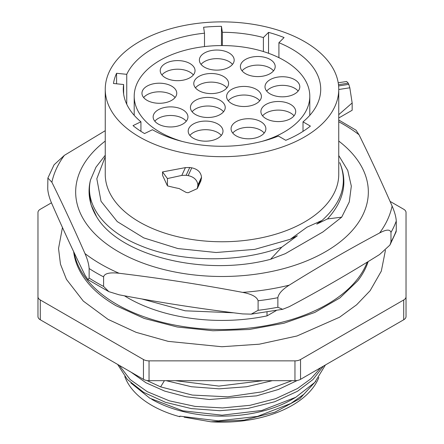 <?xml version="1.0" encoding="UTF-8"?>
<svg xmlns="http://www.w3.org/2000/svg" width="444" height="444" viewBox="0 0 444 444"><rect width="100%" height="100%" fill="white"/><g stroke="black" fill="none" stroke-linecap="round" stroke-linejoin="round"><path stroke-width="0.67" d="M165.323 63.531A17.399 10.046 0 0 0 160.228 70.635A17.399 10.046 0 0 0 170.968 79.92A17.399 10.046 0 0 0 189.932 77.739A17.399 10.046 0 0 0 195.033 70.635A17.399 10.046 0 0 0 184.288 61.355A17.399 10.046 0 0 0 165.323 63.531M161.905 74.942A17.399 10.046 180 0 1 165.323 72.144A17.399 10.046 0 0 1 193.351 74.942M261.882 141.414A87.795 50.688 180 0 0 284.082 132.096A87.795 50.688 0 0 0 309.795 96.254A87.795 50.688 0 0 0 255.6 49.423A87.795 50.688 0 0 0 159.918 60.412A87.795 50.688 180 0 0 134.205 96.254L134.205 115.329M182.118 141.414A87.795 50.688 180 0 1 134.205 96.254M290.609 118.642A17.399 10.046 0 0 0 295.704 111.538A17.399 10.046 0 0 0 284.965 102.259A17.399 10.046 0 0 0 266 104.434A17.399 10.046 0 0 0 260.9 111.538A17.399 10.046 0 0 0 271.645 120.818A17.399 10.046 0 0 0 290.609 118.642M294.711 93.884A17.399 10.046 0 0 0 299.805 86.78A17.399 10.046 0 0 0 289.066 77.5A17.399 10.046 0 0 0 270.102 79.676A17.399 10.046 0 0 0 265.001 86.78A17.399 10.046 0 0 0 275.746 96.065A17.399 10.046 0 0 0 294.711 93.884M270.102 73.648A17.399 10.046 0 0 0 275.197 66.545A17.399 10.046 0 0 0 264.452 57.265A17.399 10.046 0 0 0 245.493 59.441A17.399 10.046 0 0 0 240.393 66.545A17.399 10.046 0 0 0 251.138 75.83A17.399 10.046 0 0 0 270.102 73.648M229.082 67.194A17.399 10.046 0 0 0 234.182 60.09A17.399 10.046 0 0 0 223.437 50.805A17.399 10.046 0 0 0 204.473 52.986A17.399 10.046 0 0 0 199.378 60.09A17.399 10.046 0 0 0 210.123 69.369A17.399 10.046 0 0 0 229.082 67.194M171.662 100.344A17.399 10.046 0 0 0 176.762 93.24A17.399 10.046 0 0 0 166.017 83.96A17.399 10.046 0 0 0 147.053 86.136A17.399 10.046 0 0 0 141.958 93.24A17.399 10.046 0 0 0 152.697 102.52A17.399 10.046 0 0 0 171.662 100.344M182.85 124.026A17.399 10.046 0 0 0 187.945 116.922A17.399 10.046 0 0 0 177.206 107.637A17.399 10.046 0 0 0 158.242 109.818A17.399 10.046 0 0 0 153.141 116.922A17.399 10.046 0 0 0 163.886 126.201A17.399 10.046 0 0 0 182.85 124.026M217.899 138.234A17.399 10.046 0 0 0 222.993 131.13A17.399 10.046 0 0 0 212.254 121.845A17.399 10.046 0 0 0 193.29 124.026A17.399 10.046 0 0 0 188.195 131.13A17.399 10.046 0 0 0 198.934 140.409A17.399 10.046 0 0 0 217.899 138.234M260.778 135.864A17.399 10.046 0 0 0 265.873 128.76A17.399 10.046 0 0 0 255.134 119.48A17.399 10.046 0 0 0 236.169 121.656A17.399 10.046 0 0 0 231.074 128.76A17.399 10.046 0 0 0 241.814 138.04A17.399 10.046 0 0 0 260.778 135.864M256.305 103.574A17.399 10.046 0 0 0 261.399 96.47A17.399 10.046 0 0 0 250.66 87.185A17.399 10.046 0 0 0 231.696 89.366A17.399 10.046 0 0 0 226.595 96.47A17.399 10.046 0 0 0 237.34 105.75A17.399 10.046 0 0 0 256.305 103.574M223.493 90.659A17.399 10.046 0 0 0 228.588 83.555A17.399 10.046 0 0 0 217.849 74.27A17.399 10.046 0 0 0 198.884 76.451A17.399 10.046 0 0 0 193.784 83.555A17.399 10.046 0 0 0 204.529 92.835A17.399 10.046 0 0 0 223.493 90.659M220.135 114.552A17.399 10.046 0 0 0 225.23 107.448A17.399 10.046 0 0 0 214.491 98.168A17.399 10.046 0 0 0 195.527 100.344A17.399 10.046 0 0 0 190.432 107.448A17.399 10.046 0 0 0 201.171 116.728A17.399 10.046 0 0 0 220.135 114.552M140.931 131.341L140.931 121.795L133.022 125.624A108.996 62.926 0 0 0 144.55 133.555L152.453 129.726A98.712 56.993 180 0 0 278.405 136.053L285.781 140.31A108.996 62.926 0 0 0 310.389 126.102L303.013 121.845A98.712 56.993 0 0 0 320.712 89.277A98.712 56.993 0 0 0 278.915 42.713L284.077 37.551A108.996 62.926 0 0 0 268.548 32.379L263.392 37.54A98.712 56.993 0 0 0 222.361 32.29L222.361 45.566M263.392 37.54L263.392 51.548M303.013 121.845L303.013 131.38M278.915 42.713L278.915 57.659M140.931 121.795A98.712 56.993 180 0 1 123.288 89.277A98.712 56.993 180 0 1 123.632 84.521L123.632 94.039M126.745 104.229L126.745 74.326A98.712 56.993 180 0 1 204.501 33.189L204.501 46.581M222.361 32.29L221.462 26.351L221.462 45.566M105.25 89.277A116.75 67.405 180 0 0 177.323 151.554A116.75 67.405 180 0 0 304.551 136.941A116.75 67.405 0 0 0 338.75 89.277A116.75 67.405 0 0 0 266.678 27.006A116.75 67.405 0 0 0 139.449 41.619A116.75 67.405 180 0 0 105.25 89.277L105.25 174.359A116.75 67.405 180 0 0 177.323 236.63A116.75 67.405 180 0 0 304.551 222.017A116.75 67.405 0 0 0 338.75 174.359L338.739 114.657L352.159 102.964L349.822 87.79L348.795 84.36A130.719 75.469 0 0 0 348.268 83.178L346.614 81.485M221.462 26.351A108.996 62.926 0 0 0 203.602 27.256L204.501 33.189M126.745 74.326L116.578 73.293A108.996 62.926 0 0 0 113.464 83.483L123.632 84.521M338.75 113.414L338.739 114.657M189.749 167.493L185.426 167.61L162.526 171.922L167.438 178.56L181.801 175.413L186.136 175.286A130.719 75.469 0 0 0 188.167 175.613C194.045 176.928 197.291 180.064 197.891 185.026L201.521 177.206C200.91 172.255 197.663 169.125 191.786 167.821A116.75 67.405 180 0 1 189.749 167.493L186.136 175.286M201.521 177.206L200.921 180.802M167.438 178.56L167.438 185.847L162.526 175.269L162.526 171.922M105.25 156.743L96.82 178.71L101.021 201.265L117.249 221.595L143.762 237.89L177.883 248.557L216.139 252.508L254.717 249.378L290.232 239.299L307.054 227.15L322.061 220.429L316.766 224.109L327.483 218.931C343.861 200.96 347.957 182.201 339.76 162.648C347.963 183.106 342.063 202.364 322.061 220.429M338.75 155.539L347.757 170.446L351.321 186.13L349.278 201.937L341.691 217.177L322.938 231.94L285.326 253.657L270.557 259.302C204.773 276.873 119.897 256.105 96.72 216.95L90.992 204.629L89.066 191.275A132.934 76.751 180 0 1 90.537 179.876C84.51 204.839 104.101 230.791 139.649 245.321C179.748 262.493 238.7 263.359 281.801 247.153L270.557 259.302M281.801 247.153L297.336 235.77L290.232 239.299M341.691 217.177L327.483 218.931M276.179 310.606L267.022 315.889A132.934 76.751 180 0 1 124.42 295.798M267.022 312.165L267.022 315.889M338.75 141.075A146.331 84.482 180 0 1 318.076 255.733A146.331 84.482 180 0 1 118.531 251.748A146.331 84.482 180 0 1 105.25 141.075M141.653 298.917L185.181 310.806L233.655 312.804M96.72 216.95A132.934 76.751 180 0 1 89.066 191.275M105.25 155.245L95.976 167.188L90.537 179.876M389.926 245.049L390.975 241.952A177.972 102.747 0 0 0 396.27 230.547L396.109 231.835L389.926 245.049L379.626 254.501C349.489 273.31 319.353 290.709 289.216 306.699L282.656 309.307L251.237 314.147L258.103 310.312L258.103 300.766C256.904 296.87 251.737 294.072 242.607 292.374C201.432 284.598 160.267 278.227 119.097 273.265C109.646 272.205 104.479 273.404 103.596 276.862A177.972 102.747 180 0 1 89.133 268.509C88.811 264.108 87.424 259.124 84.976 253.568C73.948 228.388 62.915 204.623 51.887 182.262L47.891 178.016L47.73 188.855C48.057 193.279 49.445 198.257 51.887 203.796C62.915 228.971 73.948 252.741 84.976 275.102L87.99 279.67L89.133 278.061L89.133 268.509M251.237 314.147L242.607 313.908C201.432 308.946 160.267 302.58 119.097 294.805L108.836 291.647L87.99 279.67M89.133 278.061A177.972 102.747 0 0 0 103.596 286.413L108.836 291.647M103.596 286.413L103.596 276.862M390.975 241.952L390.975 232.406C390.093 229.204 386.308 229.393 379.626 232.961C349.489 248.956 319.353 266.356 289.216 285.165C282.295 289.555 278.516 293.739 277.866 297.708L277.866 307.254L282.656 309.307M338.75 119.997L356.01 130.181L359.024 134.748C370.052 157.109 381.085 180.88 392.113 206.055C394.649 211.91 396.031 216.894 396.27 220.995L396.27 230.547M47.891 178.016L54.074 164.802L64.374 155.35L105.25 130.697M74.104 252.603A148.701 85.853 180 0 0 172.328 324.597A148.701 85.853 180 0 0 327.15 304.384A148.701 85.853 0 0 0 367.216 262.16M368.17 261.577A148.701 85.853 180 0 1 357.825 280.736L339.91 297.924L314.741 312.476L283.883 323.249L249.251 329.481L212.97 330.758L177.239 326.995L144.222 318.437L115.956 305.672C103.175 298.229 93.246 289.921 86.175 280.736A148.701 85.853 180 0 1 73.643 251.631M406.032 296.731L406.032 316.539A7.909 4.568 180 0 1 403.718 319.763L300.544 379.331A7.909 4.568 180 0 1 294.955 380.669L294.955 360.861A7.909 4.568 0 0 0 300.544 359.523L403.718 299.961A7.909 4.568 0 0 0 406.032 296.731L406.032 212.493A7.909 4.568 0 0 0 403.718 209.263L390.06 201.376M294.955 360.861L149.045 360.861A7.909 4.568 0 0 1 143.456 359.523L40.282 299.961A7.909 4.568 0 0 1 37.968 296.731L37.968 212.493A7.909 4.568 0 0 1 40.282 209.263L51.46 202.808M294.955 380.669L149.045 380.669A7.909 4.568 180 0 1 143.456 379.331L40.282 319.763A7.909 4.568 180 0 1 37.968 316.539L37.968 296.731M262.976 380.669L218.892 386.097L175.358 380.669M292.008 380.669L261.96 391.863L227.761 396.825L192.324 395.071L160.634 386.879L146.775 380.475M320.784 367.643L310.817 378.81L297.508 388.522L275.558 398.718L250.011 405.322L222.583 407.936L195.116 406.404L169.453 400.86L147.319 391.708L130.209 379.598L119.27 365.368M117.627 364.419L127.345 379.47L143.628 392.341L165.462 402.303L191.347 408.597L219.797 410.706L248.046 408.397L274.731 401.742L297.508 391.258L312.959 379.553L323.437 366.117M166.161 380.669L191.392 386.73L219.108 388.839L246.636 386.746L272.366 380.669M313.381 383.894L303.785 394.328L290.898 403.446L257.431 416.416L218.315 420.851L179.792 416.156L179.792 416.722A99.295 57.326 180 0 1 124.803 376.556M131.036 372.161L145.943 382.75L164.763 391.131L186.169 396.77L209.307 399.517L256.515 395.865L278.371 389.488L297.158 380.53M325.413 364.974L314.763 382.428L295.765 397.291L261.788 410.478L222.1 415.184L182.756 410.811L149.739 398.157L130.925 383M318.859 377.444A99.295 57.326 180 0 1 210.889 421.8L244.172 420.124L274.964 412.149L299.778 398.706L315.828 381.241M210.889 421.8L184.166 417.182M151.787 399.339A99.295 57.326 180 0 0 292.213 399.339L295.765 397.291M179.792 416.722L180.175 416.25M338.739 117.999L352.159 110.256L352.159 102.964M167.438 185.847A130.719 75.469 0 0 0 179.182 188.572L186.136 192.424A130.719 75.469 0 0 0 188.167 192.746L197.291 188.622L197.891 185.026M268.548 32.379L268.548 53.274M116.578 73.293L116.578 83.805M294.028 115.845A17.399 10.046 0 0 0 266 113.048A17.399 10.046 180 0 0 262.582 115.845M298.129 91.087A17.399 10.046 0 0 0 270.102 88.289A17.399 10.046 180 0 0 266.683 91.087M273.515 70.851A17.399 10.046 0 0 0 245.493 68.054A17.399 10.046 180 0 0 242.074 70.851M232.501 64.391A17.399 10.046 0 0 0 204.473 61.594A17.399 10.046 180 0 0 201.06 64.391M175.08 97.547A17.399 10.046 0 0 0 147.053 94.75A17.399 10.046 180 0 0 143.634 97.547M186.269 121.229A17.399 10.046 0 0 0 158.242 118.426A17.399 10.046 180 0 0 154.823 121.229M221.317 135.437A17.399 10.046 0 0 0 193.29 132.634A17.399 10.046 180 0 0 189.871 135.437M264.197 133.067A17.399 10.046 0 0 0 236.169 130.27A17.399 10.046 180 0 0 232.75 133.067M259.723 100.777A17.399 10.046 0 0 0 231.696 97.974A17.399 10.046 180 0 0 228.277 100.777M226.912 87.857A17.399 10.046 0 0 0 198.884 85.059A17.399 10.046 180 0 0 195.465 87.857M223.554 111.755A17.399 10.046 0 0 0 195.527 108.958A17.399 10.046 180 0 0 192.108 111.755M289.216 285.165A171.356 98.934 180 0 1 242.607 292.374M392.113 206.055A171.356 98.934 180 0 1 379.626 232.961M338.75 121.739A171.356 98.934 0 0 1 343.168 124.203A171.356 98.934 180 0 1 359.024 134.748M119.097 273.265A171.356 98.934 180 0 1 100.832 264.113A171.356 98.934 0 0 1 84.976 253.568M64.374 155.35A171.356 98.934 0 0 0 51.887 182.262M258.103 300.766A177.972 102.747 0 0 0 277.866 297.708M390.975 232.406A177.972 102.747 0 0 0 396.27 220.995M258.103 310.312A177.972 102.747 0 0 0 277.866 307.254M300.544 379.331L300.544 359.523M149.045 380.669L149.045 360.861M403.718 319.763L403.718 299.961M40.282 319.763L40.282 299.961M143.456 379.331L143.456 359.523M164.413 380.669L160.634 386.879M181.801 175.413L185.426 167.61M348.268 83.178L338.478 84.693M348.795 84.36L338.606 85.936M349.822 87.79L338.75 89.505M188.167 175.613L191.786 167.821M197.891 185.886L201.521 178.072M309.795 96.254L309.795 115.329M338.75 89.277L338.75 113.398M385.459 250.2L381.318 271.118L370.118 290.703L356.621 304.8L339.538 317.232L296.997 335.98L259.252 344.2L221.839 346.736L168.204 341.364L136.114 332.34L108.047 319.369L83.289 301.076L66.461 279.376L60.478 264.208L58.536 248.501L62.46 227.5M346.598 81.491L338.206 82.789M197.286 188.639L200.91 180.83"/></g></svg>
